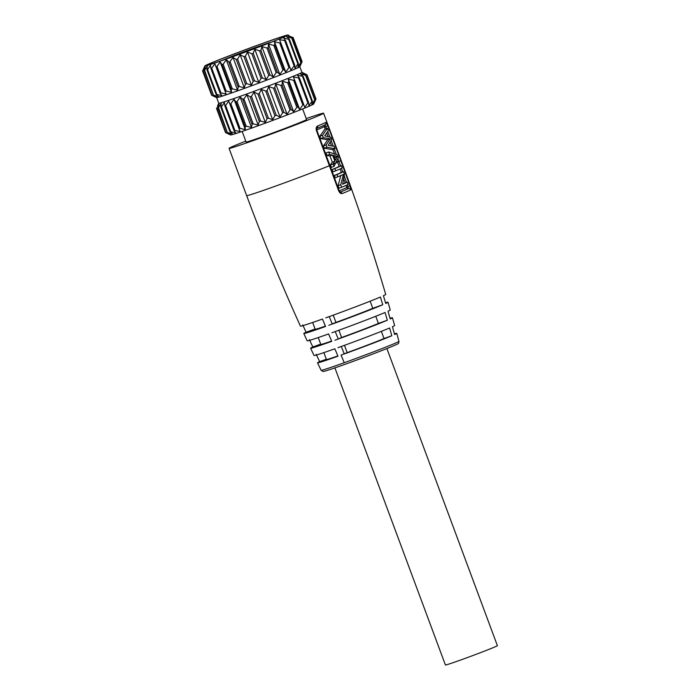 <?xml version="1.0" encoding="UTF-8"?>
<svg xmlns="http://www.w3.org/2000/svg" width="700" height="700" viewBox="0 0 700 700"><rect width="100%" height="100%" fill="white"/><g stroke="black" fill="none" stroke-linecap="round" stroke-linejoin="round"><path stroke-width="1.05" d="M334.915 340.226L338.257 339.027L335.248 331.555A44.301 1.12 -20.4 0 0 385.061 312.489L387.336 320.233A43.663 1.103 159.6 0 1 338.257 339.027L341.565 337.514L338.852 330.243M329.262 316.601A45.491 1.155 -20.4 0 0 380.415 297.027L382.751 304.754A44.914 1.137 159.6 0 1 332.255 324.082L329.262 316.601L325.789 317.852M341.267 346.491A42.98 1.085 -20.4 0 0 389.594 327.994L391.825 335.755A42.271 1.067 159.6 0 1 344.295 353.946L341.267 346.491L337.986 347.672M394.433 333.848A42.271 1.067 159.6 0 1 396.769 333.358A42.271 1.067 159.6 0 1 394.625 334.539L392.446 326.751A42.98 1.085 -20.4 0 0 394.616 325.553L392.446 317.765A43.663 1.103 159.6 0 1 390.233 318.973L387.993 311.211A44.301 1.12 -20.4 0 0 390.233 309.977L388.001 302.207A44.914 1.137 159.6 0 1 385.726 303.45L383.425 295.706A45.491 1.155 -20.4 0 0 385.726 294.446C372.426 249.27 357.569 204.601 341.154 160.457L323.584 113.216A50.417 1.277 159.6 0 1 257.171 139.16A50.417 1.277 159.6 0 1 229.075 148.365A50.417 1.277 159.6 0 1 245.744 141.12M390.031 318.264A43.663 1.103 159.6 0 1 392.446 317.765M385.507 302.733A44.914 1.137 159.6 0 1 388.001 302.207M350.691 189.875A50.181 1.269 -20.4 0 1 342.405 193.489C340.83 193.83 339.561 192.903 338.608 190.715L316.488 130.742C315.814 128.433 316.164 126.857 317.529 126.009A50.417 1.277 -20.4 0 0 325.824 122.386L327.828 125.79L340.83 160.746L349.956 185.754L350.691 189.875A2.012 1.969 -117.2 0 0 348.425 188.554L347.445 184.782M340.235 192.097L339.071 190.496L329.954 165.498L329.481 165.707A50.417 1.277 -20.4 0 1 274.733 186.401A50.417 1.277 -20.4 0 1 246.645 195.606C263.06 239.75 280.998 283.273 300.449 326.165A45.491 1.155 -20.4 0 0 322.464 319.043L325.535 326.489A44.914 1.137 159.6 0 1 303.8 333.515L307.186 340.865A44.301 1.12 -20.4 0 0 328.624 333.935L331.73 341.364A43.663 1.103 159.6 0 1 310.599 348.197L314.046 355.521A42.98 1.085 -20.4 0 0 334.845 348.793L337.977 356.213A42.271 1.067 159.6 0 1 317.52 362.828A42.271 1.067 159.6 0 1 319.664 361.655L316.216 354.322M310.599 348.197A43.663 1.103 159.6 0 1 312.812 346.981L309.426 339.631M303.8 333.515A44.914 1.137 159.6 0 1 306.075 332.264L302.75 324.896M391.248 346.771A39.506 0.997 -20.4 0 1 345.642 364.096C367.273 356.352 395.211 345.537 397.626 343.919C398.431 343.849 398.869 342.991 398.93 341.364L398.93 341.364A41.51 1.05 159.6 0 1 392.166 344.514A41.51 1.05 159.6 0 1 344.243 362.714L341.066 355.11L347.183 352.634L344.47 345.328M381.36 331.354L384.029 338.529L391.825 335.755M347.183 352.634A32.769 0.831 -20.4 0 0 384.029 338.529M334.915 367.876L445.419 665A27.729 0.7 -20.4 0 0 460.863 659.934A27.729 0.7 -20.4 0 0 497.394 645.671L386.899 348.547M306.233 118.624A50.417 1.277 159.6 0 1 323.584 113.216M317.529 126.009A2.012 1.61 67.7 0 1 316.925 128.336L316.89 128.345A1.514 1.208 67.7 0 1 316.925 128.336A48.685 1.234 -20.4 0 0 324.931 124.836L326.672 128.537M340.296 192.08L340.419 192.045A48.484 1.225 159.6 0 0 348.425 188.554A1.514 1.479 -117.2 0 1 346.727 187.556L346.649 187.04L349.956 185.754M327.828 125.79L324.529 127.102L324.266 126.674A1.514 1.479 62.8 0 1 324.931 124.836A2.012 1.969 62.8 0 0 325.824 122.386M336.236 162.907A50.417 1.277 159.6 0 1 333.209 164.176L330.444 164.78L331.389 167.317L334.023 166.373L338.363 157.666L337.365 154.989L328.668 151.97L326.034 152.915L326.979 155.452L329.613 154.508L328.668 151.97M332.203 169.514A47.39 1.199 -20.4 0 0 338.721 166.67L341.346 165.725A50.409 1.277 159.6 0 1 334.836 168.569L332.203 169.514L333.043 171.798L335.676 170.852L334.836 168.569M334.39 175.464A47.364 1.199 -20.4 0 0 340.909 172.62L343.543 171.675A50.383 1.277 159.6 0 1 337.024 174.519L334.39 175.464L335.23 177.748L337.864 176.803L337.024 174.519M342.703 184.021A47.268 1.199 -20.4 0 0 344.715 183.094L347.349 182.149A50.295 1.277 159.6 0 1 342.641 184.24L344.461 174.195L343.543 171.675M337.864 176.803A50.374 1.277 -20.4 0 0 343.455 174.388L340.743 184.756L338.109 185.692L339.019 188.221L341.652 187.276A50.269 1.269 -20.4 0 0 348.171 184.433L347.349 182.149M338.109 185.692L340.848 175.324M330.444 164.78L332.299 162.181L330.006 156.013L326.979 155.452M319.856 136.308L320.705 138.591L323.339 137.646L322.49 135.362L319.856 136.308L324.791 129.211L327.425 128.266L328.309 130.638L324.695 135.852L330.794 137.331L331.642 139.606L328.169 145.381L334.119 146.274L335.011 148.671L326.918 147.263L326.069 144.979L330.365 138.827L327.757 139.764L323.435 145.924L324.284 148.207L332.377 149.616L335.011 148.671M320.705 138.591L327.757 139.764M333.209 164.176L334.023 166.373M333.078 163.835L334.898 161.245L332.605 155.085L329.613 154.508M337.207 156.643L335.571 160.169L333.777 155.365L337.207 156.643L334.6 157.579M334.898 161.245L332.299 162.181M332.605 155.085L330.006 156.013M323.339 137.646L330.365 138.827M322.49 135.362L327.425 128.266M326.918 147.263L324.284 148.207M323.435 145.924L326.069 144.979M335.676 170.852A50.409 1.277 -20.4 0 0 342.195 168L341.346 165.725M340.743 184.756L341.652 187.276M242.139 131.425L246.085 142.039A32.27 0.814 -20.4 0 0 270.2 133.928A32.27 0.814 -20.4 0 0 303.975 120.872A32.27 0.814 -20.4 0 0 306.574 119.543L302.627 108.929M228.865 134.173L230.554 134.942A44.363 1.12 -20.4 0 0 255.255 126.814A44.363 1.12 -20.4 0 0 313.696 104.02L315.84 99.286L313.6 103.486L314.738 99.916L311.824 104.353L312.296 101.036L308.84 105.656L308.595 102.611L307.851 102.926L304.736 107.354L303.748 104.589L302.82 104.965L299.626 109.41L297.902 106.916L296.826 107.345L293.676 111.746L291.235 109.515L290.027 109.979L287.061 114.293L283.938 112.315L282.651 112.796L279.991 116.979L276.246 115.22L274.916 115.719L272.668 119.726L268.389 118.143L267.059 118.641L265.317 122.439L260.61 121.004L259.315 121.476L258.178 125.046L252.315 123.707L251.449 127.461L246.199 126.184L245.096 126.569L245.332 129.614L240.013 128.345L239.05 128.678L240.03 131.434L233.975 130.384L235.699 132.877L230.02 131.661L232.461 133.893L227.299 132.457L230.422 134.444L225.899 132.755L229.644 134.523M239.05 128.678L228.743 101.089L225.601 105.49L234.763 130.121L233.975 130.384M224.814 105.752L225.601 105.49L224.814 105.752L224.411 102.532L221.445 106.846L230.606 131.477L230.02 131.661M220.859 107.03L221.445 106.846L220.859 107.03L221.174 103.539L218.505 107.721L227.299 132.457M218.138 107.826L219.135 104.099L216.877 108.106L225.899 132.755M315.84 99.286L306.679 74.646L302.811 72.739L306.408 74.524M314.738 99.916L305.576 75.285L302.312 73.141L306.679 74.646M312.296 101.036L311.754 101.272L302.592 76.641L303.135 76.405L300.536 74.007L305.576 75.285M308.595 102.611L307.851 102.926L298.69 78.286L299.434 77.98L297.553 75.303L303.135 76.405M259.315 121.476L250.154 96.845L246.89 94.701L243.355 99.619L240.161 97.116L251.449 127.461M240.161 97.116L237.037 101.544L246.199 126.184M245.096 126.569L235.926 101.938L237.037 101.544M235.926 101.938L234.054 99.269L245.332 129.614M234.054 99.269L230.851 103.705L240.013 128.345M229.889 104.038L230.851 103.705M228.743 101.089L240.03 131.434M301.919 72.328L302.811 72.739M302.82 104.965L293.659 80.334L294.586 79.957L293.449 77.009L299.434 77.98M303.748 104.58L294.586 79.957M293.659 80.334L288.339 79.056L299.626 109.41M288.339 79.056L288.741 82.285L297.902 106.916M296.826 107.345L287.656 82.705L288.741 82.285M287.656 82.705L282.389 81.392L293.676 111.746M282.389 81.392L282.065 84.884L291.235 109.515M290.027 109.979L280.866 85.348L282.065 84.884M280.866 85.348L275.774 83.947L287.061 114.293M275.774 83.947L274.776 87.675L283.938 112.315M282.651 112.796L273.49 88.165L274.776 87.675M273.49 88.165L268.704 86.634L279.991 116.979M268.704 86.634L267.085 90.58L276.246 115.22M274.916 115.719L265.755 91.079L267.085 90.58M265.755 91.079L261.38 89.381L272.668 119.726M261.38 89.381L259.227 93.511L268.389 118.143M267.059 118.641L257.898 94.001L259.227 93.511M257.898 94.001L254.039 92.094L265.317 122.439M254.039 92.094L251.449 96.373L260.61 121.004M250.154 96.845L251.449 96.373M246.89 94.701L258.178 125.046M216.659 97.615L218.759 103.267A44.363 1.12 -20.4 0 0 243.477 95.165A44.363 1.12 -20.4 0 0 301.928 72.345L299.819 66.684M301.963 61.967L299.819 66.701A44.363 1.12 159.6 0 1 241.369 89.495A44.363 1.12 159.6 0 1 216.676 97.624L214.987 96.854M300.86 62.598L291.69 37.966L288.435 35.822L292.705 37.398L301.866 62.038L299.723 66.168L300.86 62.598L297.946 67.034L298.419 63.717L297.876 63.954L294.963 68.337L294.717 65.293L290.85 70.035L289.87 67.27L288.942 67.646L285.749 72.091L284.025 69.598L282.94 70.026L279.799 74.428L277.349 72.196L276.15 72.66L273.184 76.974L270.06 74.996L268.774 75.478L266.105 79.66L262.369 77.901L261.039 78.4L258.79 82.407L254.511 80.824L253.181 81.314L251.44 85.12L246.733 83.685L245.438 84.157L244.3 87.728L238.438 86.389L237.562 90.142L232.321 88.865L231.21 89.25L231.455 92.295L226.135 91.026L225.172 91.35L226.152 94.115L220.885 92.803L220.097 93.065L221.821 95.559L216.134 94.343L218.584 96.574L213.421 95.139L216.545 97.125L212.021 95.436L215.766 97.204M298.419 63.717L297.876 63.954L288.715 39.322L283.675 37.984L285.556 40.661L279.571 39.69L289.87 67.261M294.717 65.293L293.974 65.608L284.812 40.968L285.556 40.661M245.438 84.157L236.267 59.526L233.013 57.383L229.477 62.3L226.284 59.797L223.16 64.225L232.321 88.865M236.267 59.526L237.571 59.054L246.733 83.685M253.181 81.314L244.02 56.683L240.152 54.775L237.571 59.054M244.02 56.683L245.35 56.192L254.511 80.824M261.039 78.4L251.877 53.76L247.502 52.062L245.35 56.192M251.877 53.76L253.207 53.261L262.369 77.901M268.774 75.478L259.613 50.846L254.826 49.315L253.207 53.261M259.613 50.846L260.899 50.356L270.06 74.996M276.15 72.66L266.989 48.029L261.896 46.629L260.899 50.356M266.989 48.029L268.188 47.565L277.349 72.196M282.94 70.026L273.779 45.386L268.511 44.074L268.188 47.565M273.779 45.386L274.864 44.966L284.025 69.598M288.942 67.646L279.781 43.015L274.461 41.738L274.864 44.966M279.781 43.015L280.709 42.639L289.87 67.27M288.715 39.322L289.257 39.086L288.715 39.322M291.69 37.966L286.659 36.68L289.257 39.086M288.024 35A44.363 1.12 159.6 0 1 229.6 57.846A44.363 1.12 159.6 0 1 204.881 65.922A44.363 1.12 159.6 0 1 263.322 43.129A44.363 1.12 159.6 0 1 288.024 35L288.934 35.42M262.658 43.417A42.604 1.076 -20.4 0 0 209.965 63.586A42.604 1.076 -20.4 0 0 206.553 65.354A42.604 1.076 -20.4 0 0 230.274 57.558A42.604 1.076 -20.4 0 0 282.966 37.389A42.604 1.076 -20.4 0 0 286.387 35.665A42.604 1.076 -20.4 0 0 262.658 43.417M202.86 70.805L204.479 66.859L202.737 70.656M204.26 70.507L205.258 66.771L203 70.788L212.021 95.436M206.972 69.711L207.559 69.527L206.972 69.711L207.296 66.22L204.627 70.402L213.421 95.139M210.936 68.434L211.724 68.171L210.936 68.434L210.534 65.205L207.559 69.527L216.729 94.159L216.134 94.343M225.172 91.35L214.865 63.77L211.724 68.171L220.885 92.803L220.097 93.065M216.011 66.719L216.974 66.386L226.135 91.026M231.21 89.25L222.049 64.619L220.168 61.95L216.974 66.386M222.049 64.619L223.16 64.225M233.013 57.383L244.3 87.728M240.152 54.775L251.44 85.12M247.502 52.062L258.79 82.407M254.826 49.315L266.105 79.66M261.896 46.629L273.184 76.974M268.511 44.074L279.799 74.428M274.461 41.738L285.749 72.091M214.865 63.77L226.152 94.115M220.168 61.95L231.455 92.295M226.284 59.797L237.562 90.142M222.04 60.471A27.125 0.682 159.6 0 1 223.571 59.771A27.125 0.682 159.6 0 1 250.46 49.35L263.016 44.844A27.125 0.682 159.6 0 1 271.477 42.087M266.63 43.89L256.226 47.696L266.63 43.89M234.719 55.956L224.98 59.439M248.054 50.558L237.65 54.355L248.054 50.558M328.825 325.316L335.939 322.402L333.244 315.158M370.142 301.201L372.785 308.297L382.751 304.754M335.939 322.402A32.769 0.831 -20.4 0 0 372.785 308.297M319.664 361.655L326.322 359.24M323.864 352.616L326.428 359.52A32.769 0.831 -20.4 0 0 337.864 355.95M312.812 346.981L320.705 344.129M318.255 337.549L320.801 344.4A32.769 0.831 -20.4 0 0 331.599 341.058M306.075 332.264L315.079 329.009M312.655 322.473L315.184 329.28A32.769 0.831 -20.4 0 0 325.395 326.139M341.565 337.514A32.769 0.831 -20.4 0 0 378.411 323.418L387.336 320.233M375.751 316.277L378.411 323.418M335.248 331.555L331.861 332.78M337.995 158.97L338.94 161.499L340.83 160.746A50.417 1.277 -20.4 0 0 341.154 160.457M344.243 362.723A41.51 1.05 159.6 0 1 343.892 362.845A41.51 1.05 159.6 0 1 321.108 370.3L317.52 362.828M316.488 130.742L316.838 128.38M327.819 131.617L329.796 136.929M331.196 140.691L333.165 145.994M334.267 148.934L336.289 154.367M337.164 161.079L337.531 162.059L338.94 161.499L340.602 165.996M341.469 168.35L342.79 171.946M344.339 176.199L346.588 182.42M342.405 193.489L340.419 192.045A1.514 1.208 -112.3 0 1 340.226 192.054M324.266 126.674A47.39 1.199 159.6 0 1 316.785 129.946M324.529 127.102L325.255 129.045M326.812 133.227L327.994 136.412M330.243 142.459L331.433 145.661M332.841 149.45L334.355 153.51M336.394 162.61A47.39 1.199 -20.4 0 0 337.531 162.059L339.176 166.504M340.086 168.971L341.364 172.454M343.884 179.375L345.17 182.928M346.062 185.404L346.649 187.04M346.727 187.556A47.206 1.199 159.6 0 1 339.22 190.846M329.919 165.393A47.39 1.199 -20.4 0 0 330.575 165.121M243.976 99.076L253.138 123.707M251.912 124.154L242.751 99.514M233.914 130.218L224.884 105.936M299.512 78.181L308.525 102.428M238.035 86.835L228.874 62.195M230.099 61.758L239.26 86.389M285.635 40.863L294.648 65.109M220.028 92.899L211.006 68.618M398.93 341.364L396.769 333.358M345.616 364.105C323.942 371.875 322.866 371.604 323.137 371.473L321.108 370.3M246.645 195.606L229.075 148.365M329.954 165.498L316.951 130.532M224.84 105.858L233.922 130.296M220.867 107.24L229.898 131.513M218.102 108.115L227.089 132.282M216.633 108.483L225.593 132.58M216.484 108.316L225.444 132.414M307.011 74.848L315.971 98.945M305.795 75.486L314.781 99.636M303.266 76.58L312.287 100.835M299.495 78.085L308.578 102.506M294.595 79.966L303.748 104.589M218.75 103.259L217.543 105.91M204.881 65.922L203.656 68.591M285.618 40.766L294.7 65.188M289.389 39.261L298.41 63.516M291.918 38.167L300.904 62.317M293.134 37.529L302.094 61.626M202.606 70.998L211.566 95.095M202.755 71.164L211.715 95.261M204.225 70.796L213.211 94.964M206.99 69.913L216.02 94.194M210.963 68.539L220.045 92.978"/></g></svg>
